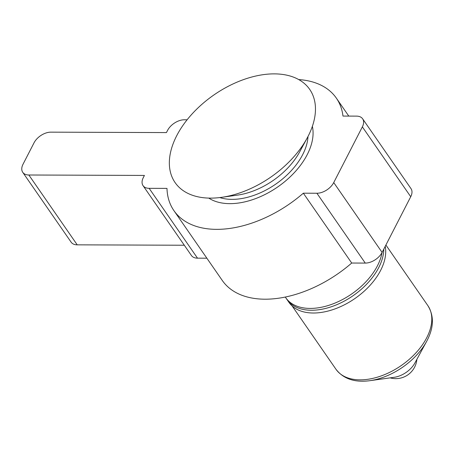 <?xml version="1.0" encoding="UTF-8"?>
<svg xmlns="http://www.w3.org/2000/svg" width="455" height="455" viewBox="0 0 455 455"><rect width="100%" height="100%" fill="white"/><g stroke="black" fill="none" stroke-linecap="round" stroke-linejoin="round"><path stroke-width="0.68" d="M382.052 252.519A56.454 34.461 145.3 0 1 377.468 265.743A56.454 34.461 145.3 0 1 330.83 304.657A56.454 34.461 145.3 0 1 285.734 297.718A56.454 34.461 145.3 0 1 285.291 297.047L288.919 302.313A56.454 34.461 -34.7 0 0 348.792 302.416A56.454 34.461 -34.7 0 0 385.214 246.36M383.804 249.107A56.454 34.461 145.3 0 1 383.713 251.234A56.454 34.461 145.3 0 1 378.742 267.58A56.454 34.461 145.3 0 1 300.59 308.803A56.454 34.461 145.3 0 1 287.008 299.555L285.734 297.718M394.252 377.292A19.696 12.023 -34.7 0 0 414.886 363.005L426.653 341.341A54.236 33.107 -34.7 0 1 369.835 380.693L394.252 377.292M208.765 198.096A64.923 39.631 -34.7 0 0 277.704 186.96A64.923 39.631 -34.7 0 0 312.369 126.348A64.923 39.631 -34.7 0 1 303.508 160.996A64.923 39.631 -34.7 0 1 208.765 198.096M219.788 197.572A59.275 36.184 -34.7 0 0 275.741 184.127A59.275 36.184 -34.7 0 0 308.001 136.477A59.275 36.184 -34.7 0 1 275.741 184.127A59.275 36.184 -34.7 0 1 219.788 197.572A59.275 36.184 -34.7 0 0 275.741 184.127A59.275 36.184 -34.7 0 0 308.001 136.477M206.866 258.201L197.51 258.167A14.111 8.617 145.3 0 1 191.413 255.494L143.046 185.651A14.111 8.617 145.3 0 1 143.319 177.575L144.417 175.431L28.847 174.999L77.219 244.841L184.315 245.239M173.918 210.625L222.285 280.468A98.792 60.31 -34.7 0 0 351.709 263.036L303.337 193.193A98.792 60.31 -34.7 0 1 173.918 210.625A98.792 60.31 -34.7 0 1 166.979 188.393L149.143 188.325A14.111 8.617 145.3 0 1 143.046 185.651M351.709 263.036L365.268 263.087A14.111 8.617 -34.7 0 0 382.103 252.417L410.728 196.719A14.111 8.617 -34.7 0 0 411.001 188.637L362.629 118.8A14.111 8.617 -34.7 0 0 356.532 116.122L342.973 116.07A98.792 60.31 -34.7 0 0 336.353 98.132A98.792 60.31 -34.7 0 0 298.725 79.574M303.337 193.193L316.896 193.244A14.111 8.617 -34.7 0 0 333.731 182.574L362.356 126.877A14.111 8.617 -34.7 0 0 362.629 118.8M28.847 174.999A14.111 8.617 -34.7 0 1 22.75 172.326A14.111 8.617 -34.7 0 1 23.023 164.244L34.034 142.825A14.111 8.617 145.3 0 1 50.869 132.155L166.439 132.581L167.537 130.443A14.111 8.617 145.3 0 1 184.372 119.773L187.113 119.784M22.75 172.326L71.122 242.162A14.111 8.617 -34.7 0 0 77.219 244.841M221.46 197.356L237.419 195.132A59.275 36.184 -34.7 0 0 299.521 152.129L307.21 137.967A81.86 49.97 -34.7 0 0 274.337 73.875A81.86 49.97 -34.7 0 0 174.328 140.766A81.86 49.97 -34.7 0 0 221.46 197.356A81.86 49.97 -34.7 0 0 307.21 137.967M369.835 380.693C354.684 382.7 343.394 378.89 335.966 369.261A55.891 34.119 -34.7 0 0 401.338 365.49A55.891 34.119 -34.7 0 0 427.859 305.618C434.263 315.958 433.865 327.867 426.653 341.341M149.143 188.325L197.51 258.167M316.896 193.244L365.268 263.087M333.731 182.574L382.103 252.417M362.356 126.877L410.728 196.719M390.111 377.866A21.169 21.169 0 0 0 416.877 359.331M427.859 305.618L385.903 245.029M335.966 369.261L292.15 305.988M336.353 98.132L348.792 116.093"/></g></svg>

